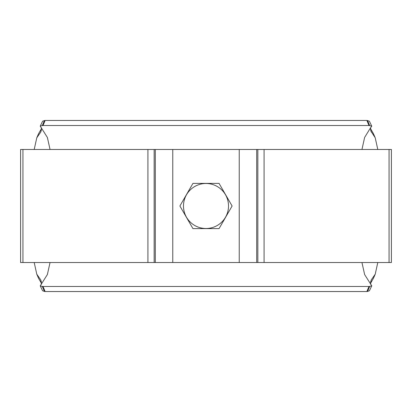 <?xml version="1.0" encoding="UTF-8"?>
<svg xmlns="http://www.w3.org/2000/svg" width="412" height="412" viewBox="0 0 412 412"><rect width="100%" height="100%" fill="white"/><g stroke="black" fill="none" stroke-linecap="round" stroke-linejoin="round"><path stroke-width="0.62" d="M371.758 285.83L369.404 290.774L367.561 291.408A202.204 27.13 -173.3 0 1 366.871 291.542L45.129 291.542A202.204 27.13 173.3 0 1 44.439 291.408L42.596 290.774L40.242 285.83A38.723 9.105 157.9 0 0 42.287 286.366A203.719 23.242 -5.3 0 0 43.023 286.474L368.977 286.474A203.719 23.242 5.3 0 0 369.713 286.366L371.758 285.83L364.625 274.557L361.952 262.526M40.242 285.83L47.375 274.557L50.048 262.526M370.563 282.354L371.227 279.969L375.219 274.207L377.794 262.526M371.227 279.969L370.553 284.223M375.219 274.207L373.457 278.249L370.481 283.43M370.481 128.57L373.457 133.751L375.219 137.793L370.934 131.176L370.553 127.777L371.758 126.17L369.713 125.634A203.719 23.242 174.7 0 0 368.977 125.526L43.023 125.526A203.719 23.242 -174.7 0 0 42.287 125.634A38.723 9.105 -157.9 0 0 40.242 126.17L47.375 137.443L50.048 149.474M377.794 149.474L375.219 137.793M370.563 129.646L371.227 132.031M42.287 125.634L44.439 120.592A202.204 27.13 6.7 0 1 45.129 120.459L366.871 120.459A202.204 27.13 -6.7 0 1 367.561 120.592L369.404 121.226L371.758 126.17M44.439 120.592L42.596 121.226L40.242 126.17M366.871 120.459L368.977 125.526M361.952 149.474L364.625 137.443L370.553 127.777M41.437 129.646L40.773 132.031L36.781 137.793L34.206 149.474M40.773 132.031L41.447 127.777M36.781 137.793L38.543 133.751L41.524 128.57M41.524 283.43L38.537 278.244L36.781 274.207L40.773 279.969L41.447 284.223M34.206 262.526L36.781 274.207M41.437 282.354L40.773 279.969M45.129 291.542L43.023 286.474M368.977 286.474L366.871 291.542M43.023 125.526L45.129 120.459M192.945 183.392L179.895 206L192.945 228.608L219.055 228.608L232.105 206L219.055 183.392L192.945 183.392M194.742 186.502A22.516 22.516 0 0 0 186.502 217.258A22.516 22.516 0 0 0 227.362 198.888A22.516 22.516 0 0 0 194.742 186.502M239.233 262.526L20.6 262.526L20.6 149.474L391.4 149.474L391.4 262.526L239.233 262.526L239.233 149.474M369.713 125.634L367.561 120.592M42.287 286.366L44.439 291.408M369.713 286.366L367.561 291.408M172.767 262.526L172.767 149.474M264.082 262.526L264.082 149.474M389.057 149.474L389.057 262.526M22.943 262.526L22.943 149.474M147.918 149.474L147.918 262.526M154.16 149.474L154.16 262.526M155.298 262.526L155.298 149.474M256.702 149.474L256.702 262.526M257.84 149.474L257.84 262.526"/></g></svg>
